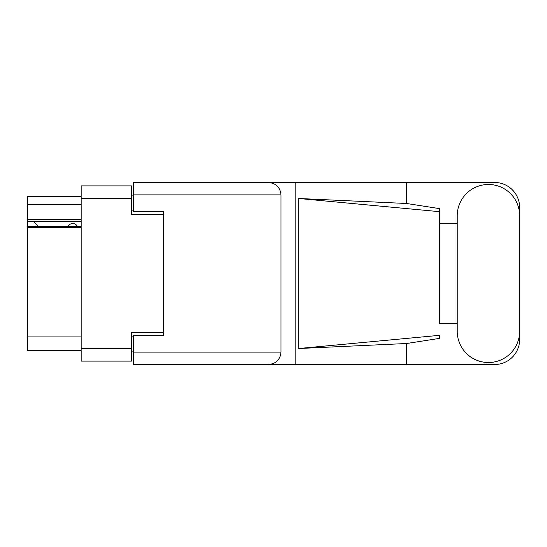 <?xml version="1.0" encoding="UTF-8"?>
<svg xmlns="http://www.w3.org/2000/svg" width="547" height="547" viewBox="0 0 547 547"><rect width="100%" height="100%" fill="white"/><g stroke="black" fill="none" stroke-linecap="round" stroke-linejoin="round"><path stroke-width="0.82" d="M81.161 227.49L27.35 227.49L27.35 226.308L81.161 226.308M163.58 335.509L163.58 332.713L131.574 332.713L131.574 361.116L81.161 361.116L81.161 185.884L131.574 185.884L131.574 214.287L163.58 214.287L163.58 211.491L163.58 335.509L133.571 335.509L133.571 352.118L281.001 352.118L281.001 194.882L133.571 194.882L133.571 182.479L494.645 182.479A25.005 25.005 0 0 1 519.65 207.484L519.65 223.491M133.571 351.112L131.574 351.112M131.574 195.888L133.571 195.888M81.161 204.489L27.35 204.489L27.35 196.482L81.161 196.482M81.161 350.518L27.35 350.518L27.35 336.911L81.161 336.911M27.35 227.49L27.35 336.911M27.35 204.489L27.35 219.491L81.161 219.491M27.35 219.491L27.35 226.308M27.35 221.59L81.161 221.59M457.237 331.311A31.206 31.206 0 0 0 488.444 362.517A31.206 31.206 0 0 0 519.65 331.311L519.65 215.689A31.206 31.206 0 0 0 488.444 184.483A31.206 31.206 0 0 0 457.237 215.689L457.237 331.311M281.001 352.118C280.214 359.598 276.078 363.728 268.598 364.521L494.645 364.521A25.005 25.005 0 0 0 519.65 339.516L519.65 323.509M457.237 323.509L439.631 323.509L439.631 211.675L439.631 323.509M298.683 198.486L439.631 211.675L439.631 208.633L406.51 203.484L298.683 198.486L298.683 348.514L439.631 335.325L439.631 338.367L406.51 343.516L406.51 364.521M298.683 348.514L406.51 343.516M406.51 203.484L406.51 182.479M268.598 364.521L133.571 364.521L295.148 364.521L295.148 182.479L133.571 182.479M439.631 223.491L457.237 223.491M163.58 211.491L133.571 211.491L133.571 194.882M133.571 364.521L133.571 352.118M268.598 182.479C276.078 183.272 280.214 187.402 281.001 194.882M77.257 226.308A4.998 4.998 0 0 0 68.293 226.246L38.085 226.246A4.403 4.403 0 0 1 38.044 226.205L33.552 221.59M81.161 348.712L131.574 348.712M131.574 198.287L81.161 198.287M131.574 336.111L133.571 336.111M133.571 210.889L131.574 210.889"/></g></svg>
